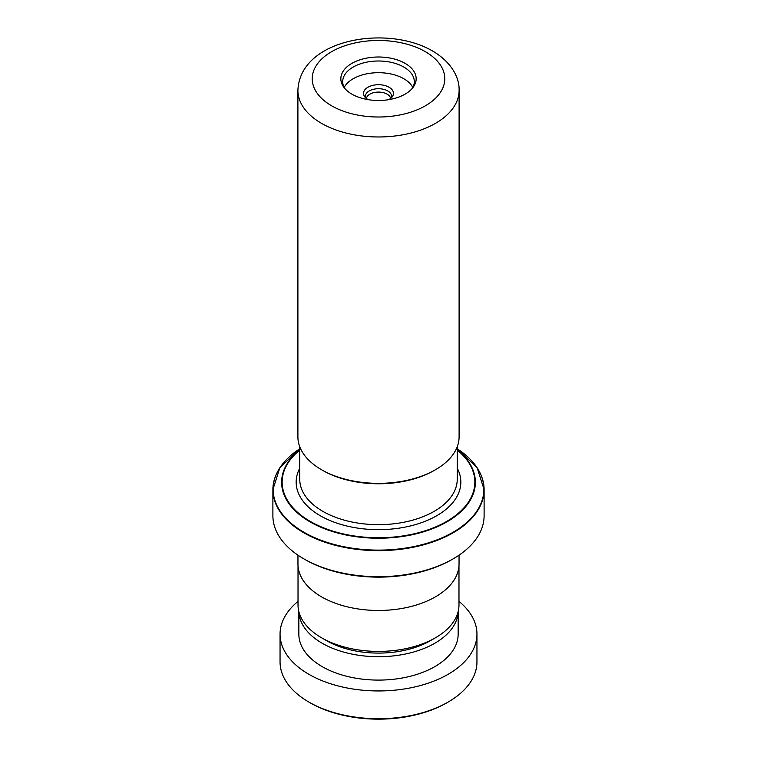 <?xml version="1.0" encoding="UTF-8"?>
<svg xmlns="http://www.w3.org/2000/svg" width="757" height="757" viewBox="0 0 757 757"><rect width="100%" height="100%" fill="white"/><g stroke="black" fill="none" stroke-linecap="round" stroke-linejoin="round"><path stroke-width="1.14" d="M458.979 565.924L458.979 604.947A80.479 46.461 180 0 1 435.407 637.801L430.392 640.687A73.391 42.373 180 0 1 326.608 640.687L321.593 637.801A80.479 46.461 180 0 1 298.021 604.947L298.021 565.924M435.407 637.801A80.479 46.461 180 0 1 321.593 637.801L326.608 640.687M366.388 98.438A12.169 7.031 180 0 1 374.403 92.505A12.169 7.031 180 0 1 387.111 94.152A12.169 7.031 180 0 1 390.612 98.438M365.659 97.804A13.106 7.561 180 0 1 365.631 97.719A13.106 7.561 180 0 1 372.359 89.6A13.106 7.561 180 0 1 387.764 90.935A13.106 7.561 180 0 1 391.369 97.719A13.106 7.561 180 0 1 391.341 97.804M368.281 99.669A14.97 8.639 180 0 1 367.921 99.47A14.97 8.639 180 0 1 364.581 96.536A14.97 8.639 180 0 1 370.287 86.137A14.97 8.639 180 0 1 389.079 87.244A14.97 8.639 180 0 1 392.419 96.536A14.97 8.639 180 0 1 388.72 99.669M351.873 94.123A37.661 21.745 180 0 1 343.479 86.743A37.661 21.745 180 0 1 357.824 60.569A37.661 21.745 180 0 1 405.127 63.37A37.661 21.745 180 0 1 413.521 86.743A37.661 21.745 180 0 1 351.873 94.123M412.574 88.011A35.797 20.666 0 0 0 414.297 81.671A35.797 20.666 0 0 0 403.812 67.051A35.797 20.666 0 0 0 364.798 62.576A35.797 20.666 0 0 0 342.703 81.671A35.797 20.666 0 0 0 344.426 88.011M435.493 469.719L434.225 470.447A78.804 45.496 180 0 1 322.775 470.447L321.507 469.719A80.602 46.537 0 0 0 435.493 469.719A80.602 46.537 0 0 0 459.102 436.808L459.102 90.433A80.602 46.537 180 0 1 409.348 133.431A80.602 46.537 180 0 1 321.507 123.344A80.602 46.537 180 0 1 297.898 90.433L297.898 436.808A80.602 46.537 0 0 0 321.507 469.719L322.775 470.447M412.839 87.509A35.797 20.666 0 0 0 403.812 78.747A35.797 20.666 0 0 0 344.161 87.509M453.178 558.846L451.91 559.574A103.813 59.935 180 0 1 305.09 559.574L303.822 558.846A105.611 60.976 0 0 0 453.178 558.846A105.611 60.976 0 0 0 484.111 515.735L484.111 489.665A105.611 60.976 180 0 1 418.914 545.996A105.611 60.976 180 0 1 303.822 532.786A105.611 60.976 180 0 1 272.889 489.665A105.611 60.976 180 0 1 277.62 471.62M459.045 555.165L459.045 563.965A80.545 46.508 180 0 1 409.329 606.925A80.545 46.508 180 0 1 321.545 596.847A80.545 46.508 180 0 1 297.955 563.965L297.955 555.165M305.09 559.574L303.822 558.846A105.611 60.976 0 0 1 272.889 515.735L272.889 489.665L279.853 467.76L299.744 448.816A105.393 60.853 0 0 0 303.973 532.285A105.393 60.853 0 0 0 450.812 533.524A105.393 60.853 0 0 0 457.256 448.816L477.147 467.76L484.111 489.665A105.611 60.976 180 0 0 479.38 471.62M298.021 601.38A98.448 56.841 0 0 0 280.052 634.111L280.052 661.883A98.448 56.841 0 0 0 308.884 702.07A98.448 56.841 0 0 0 309.121 702.212A98.448 56.841 0 0 0 448.116 702.07L446.848 702.808A96.659 55.8 180 0 1 310.379 702.941A96.659 55.8 180 0 1 310.152 702.808A96.659 55.8 180 0 1 309.925 702.676M448.116 702.07A98.448 56.841 0 0 0 476.948 661.883L476.948 634.111A98.448 56.841 0 0 0 458.979 601.38M298.864 611.637A79.655 45.988 0 0 0 322.368 643.355A79.655 45.988 0 0 0 408.383 653.357A79.655 45.988 0 0 0 458.136 611.637M298.845 611.571L298.845 634.111A79.655 45.988 0 0 0 322.368 666.737A79.655 45.988 0 0 0 409.102 676.569A79.655 45.988 0 0 0 458.155 634.111L458.155 611.571M280.052 634.111A98.448 56.841 0 0 0 309.121 674.44A98.448 56.841 0 0 0 416.322 686.59A98.448 56.841 0 0 0 476.948 634.111M457.256 446.696L457.256 479.2A78.756 45.467 180 0 1 408.638 521.204A78.756 45.467 180 0 1 322.813 511.344A78.756 45.467 180 0 1 299.744 479.2L299.744 446.696M331.632 105.8A66.275 38.266 0 0 0 425.368 105.8A66.275 38.266 0 0 0 425.368 51.684A66.275 38.266 0 0 0 331.632 51.684A66.275 38.266 0 0 0 331.632 105.8M457.256 468.252A82.343 47.54 180 0 1 420.883 522.879A82.343 47.54 180 0 1 320.277 515.735A82.343 47.54 180 0 1 299.744 468.252M457.256 449.734A96.868 55.923 180 0 1 441.161 524.942A96.868 55.923 180 0 1 310.001 521.838A96.868 55.923 180 0 1 299.744 449.734M299.744 450.065A96.357 55.63 0 0 0 310.361 521.459A96.357 55.63 0 0 0 440.555 524.677A96.357 55.63 0 0 0 457.256 450.065M459.102 90.433C459.575 77.649 451.418 62.008 432.521 50.974C387.357 24.461 299.829 38.749 297.898 90.433M310.152 702.808L308.884 702.07"/></g></svg>
